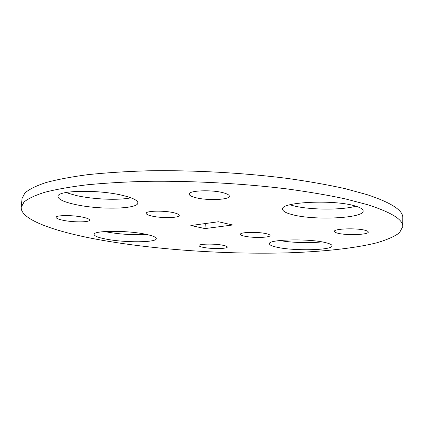 <?xml version="1.0" encoding="UTF-8"?>
<svg xmlns="http://www.w3.org/2000/svg" width="424" height="424" viewBox="0 0 424 424"><rect width="100%" height="100%" fill="white"/><g stroke="black" fill="none" stroke-linecap="round" stroke-linejoin="round"><path stroke-width="0.64" d="M152.11 216.108C161.957 218.381 179.58 217.968 179.246 215.408C179.214 214.475 177.359 213.579 173.681 212.721C163.865 210.341 145.655 210.792 146.185 213.336C146.254 214.316 148.23 215.244 152.11 216.108M244.494 236.168C252.81 238.113 270.464 237.689 270.051 235.506C270.03 234.869 268.768 234.265 266.261 233.682C257.993 231.652 239.841 232.114 240.45 234.287C240.488 234.949 241.839 235.58 244.494 236.168M130.921 197.801C118.81 200.472 93.37 199.402 76.198 195.522L65.81 192.533M75.451 204.543C99.81 209.965 138.192 209.165 137.858 202.905C137.821 200.367 132.728 197.86 122.578 195.39C98.336 189.369 56.668 190.281 57.971 196.508C58.289 199.397 64.114 202.073 75.451 204.543M146.344 234.387C133.73 235.156 120.692 234.377 107.23 232.055L104.717 231.541M106.694 239.221C125.525 242.825 156.748 242.57 156.286 238.648C156.223 237.138 152.47 235.627 145.024 234.117C126.278 230.216 93.015 230.524 94.123 234.435C94.345 236.104 98.538 237.7 106.694 239.221M321.853 241.871C310.236 243.291 291.05 242.666 279.697 240.519M277.095 247.261C294.039 251.151 332.771 250.308 332.056 245.825C332.029 244.717 329.835 243.641 325.462 242.597C308.767 238.357 267.751 239.39 269.436 243.784C269.521 245.024 272.076 246.185 277.095 247.261M355.858 206.191C341.299 210.394 307.983 209.944 292.231 205.454L289.947 204.776M291.94 214.555C313.272 220.613 363.919 218.434 363.172 210.967C363.151 209.26 360.607 207.633 355.529 206.091C334.658 199.285 280.211 201.946 282.601 209.175C282.697 211.152 285.813 212.943 291.94 214.555M195.554 197.637C207.209 200.764 229.755 199.879 229.336 196.195C229.32 195.008 227.365 193.885 223.475 192.819C211.894 189.512 188.452 190.477 189.189 194.123C189.252 195.395 191.372 196.566 195.554 197.637M203.419 247.388C211.608 249.079 227.662 248.867 227.296 247.033C227.264 246.445 225.886 245.867 223.162 245.305C215.01 243.551 198.512 243.789 199.042 245.613C199.095 246.233 200.552 246.821 203.419 247.388M63.611 220.395C73.898 222.483 89.862 222.324 89.602 220.088C89.538 219.091 87.174 218.111 82.51 217.136C72.239 214.963 55.708 215.132 56.127 217.364C56.249 218.413 58.74 219.425 63.611 220.395M337.769 233.205C346.424 235.585 368.822 234.795 368.265 232.05C368.249 231.435 367.226 230.857 365.197 230.312C356.632 227.815 333.556 228.679 334.414 231.387C334.446 232.039 335.564 232.644 337.769 233.205M402.752 226.591L402.8 217.841C403.235 210.463 391.368 202.741 367.2 194.68L345.269 188.685C328.181 184.88 308.964 181.467 287.615 178.44C243.551 172.801 192.825 170.029 147.647 170.814C125.658 171.487 105.645 172.775 87.609 174.683C70.993 176.903 57.049 179.543 45.771 182.617C36.098 185.86 29.145 189.311 24.91 192.973L22.037 198.554L21.2 207.267C20.368 219.892 55.809 231.986 100.705 240.016C156.684 249.9 226.702 254.538 287.822 252.842C322.468 251.686 353.77 248.459 376.141 242.968C386.465 240.032 394.23 236.656 399.445 232.84L402.752 226.591C403.182 219.606 391.288 212.26 367.062 204.554L345.072 198.814C327.943 195.162 308.672 191.871 287.265 188.945C243.084 183.481 192.226 180.714 146.948 181.329C124.905 181.907 104.855 183.073 86.788 184.832C70.145 186.889 56.185 189.353 44.902 192.231C35.224 195.284 28.276 198.533 24.051 201.988L21.2 207.267M205.015 228.584L190.848 225.526L218.45 221.757L232.649 224.99L205.015 228.584L205.274 223.554"/></g></svg>
